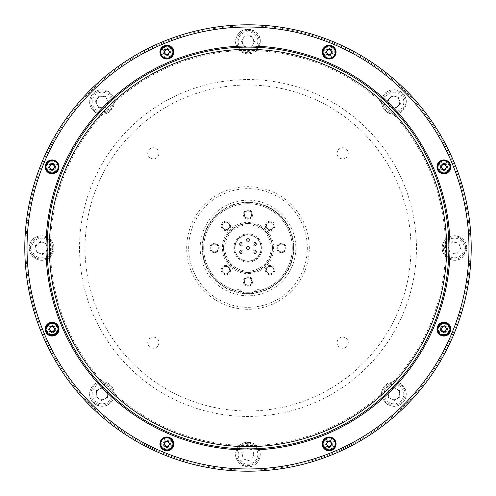 <?xml version="1.0" encoding="UTF-8"?>
<svg xmlns="http://www.w3.org/2000/svg" width="496" height="496" viewBox="0 0 496 496"><rect width="100%" height="100%" fill="white"/><g stroke="black" fill="none" stroke-linecap="round" stroke-linejoin="round"><path stroke-width="0.37" stroke-dasharray="2.48 1.86" d="M447.528 170.488A5.134 5.134 0 0 0 445.228 161.894A5.134 5.134 0 0 0 438.941 168.187A5.134 5.134 0 0 0 447.528 170.488M443.901 334.279A5.134 5.134 0 0 0 448.347 326.579A5.134 5.134 0 0 0 439.456 326.579A5.134 5.134 0 0 0 443.901 334.279M325.512 447.528A5.134 5.134 0 0 0 334.106 445.228A5.134 5.134 0 0 0 327.813 438.941A5.134 5.134 0 0 0 325.512 447.528M161.721 443.901A5.134 5.134 0 0 0 169.421 448.347A5.134 5.134 0 0 0 169.421 439.456A5.134 5.134 0 0 0 161.721 443.901M48.472 325.512A5.134 5.134 0 0 0 50.772 334.106A5.134 5.134 0 0 0 57.059 327.813A5.134 5.134 0 0 0 48.472 325.512M52.099 161.721A5.134 5.134 0 0 0 47.653 169.421A5.134 5.134 0 0 0 56.544 169.421A5.134 5.134 0 0 0 52.099 161.721M170.488 48.472A5.134 5.134 0 0 0 161.894 50.772A5.134 5.134 0 0 0 168.187 57.059A5.134 5.134 0 0 0 170.488 48.472M334.279 52.099A5.134 5.134 0 0 0 326.579 47.653A5.134 5.134 0 0 0 326.579 56.544A5.134 5.134 0 0 0 334.279 52.099M445.532 248A197.532 197.532 0 0 0 149.234 76.93A197.532 197.532 0 0 0 149.234 419.07A197.532 197.532 0 0 0 445.532 248M471.2 248A223.2 223.2 0 0 0 136.4 54.703A223.2 223.2 0 0 0 136.4 441.297A223.2 223.2 0 0 0 471.2 248A223.2 223.2 0 0 0 162.583 41.788A223.2 223.2 0 0 0 90.173 405.827A223.2 223.2 0 0 0 454.212 333.417A223.2 223.2 0 0 0 218.866 26.71A223.2 223.2 0 0 0 70.922 383.873A223.2 223.2 0 0 0 454.212 333.417M468.968 248A220.968 220.968 0 0 1 137.516 439.363A220.968 220.968 0 0 1 137.516 56.637A220.968 220.968 0 0 1 468.968 248M448.88 248A200.88 200.88 0 0 1 147.56 421.966A200.88 200.88 0 0 1 147.56 74.034A200.88 200.88 0 0 1 448.88 248M332.444 53.469A3.571 3.571 0 0 0 328.681 48.558A3.571 3.571 0 0 0 326.312 54.275A3.571 3.571 0 0 0 332.444 53.469M447.2 168.225A3.571 3.571 0 0 0 443.43 163.314A3.571 3.571 0 0 0 441.068 169.031A3.571 3.571 0 0 0 447.2 168.225M447.2 330.51A3.571 3.571 0 0 0 443.43 325.605A3.571 3.571 0 0 0 441.068 331.316A3.571 3.571 0 0 0 447.2 330.51M332.444 445.265A3.571 3.571 0 0 0 328.681 440.361A3.571 3.571 0 0 0 326.312 446.071A3.571 3.571 0 0 0 332.444 445.265M170.153 445.265A3.571 3.571 0 0 0 166.389 440.361A3.571 3.571 0 0 0 164.021 446.071A3.571 3.571 0 0 0 170.153 445.265M55.397 330.51A3.571 3.571 0 0 0 51.634 325.605A3.571 3.571 0 0 0 49.265 331.316A3.571 3.571 0 0 0 55.397 330.51M170.153 53.469A3.571 3.571 0 0 0 166.389 48.558A3.571 3.571 0 0 0 164.021 54.275A3.571 3.571 0 0 0 170.153 53.469M453.177 332.99A222.084 222.084 0 0 1 71.808 383.197A222.084 222.084 0 0 1 219.015 27.813A222.084 222.084 0 0 1 453.177 332.99M433.591 324.874A200.88 200.88 0 0 1 88.629 370.289A200.88 200.88 0 0 1 221.78 48.837A200.88 200.88 0 0 1 433.591 324.874M55.397 168.225A3.571 3.571 0 0 0 51.634 163.314A3.571 3.571 0 0 0 49.265 169.031A3.571 3.571 0 0 0 55.397 168.225M327.856 49.867L326.566 52.099M445.191 169.086L446.474 166.854M447.249 166.854A3.348 3.348 0 0 0 442.227 163.959A3.348 3.348 0 0 0 442.227 169.756A3.348 3.348 0 0 0 447.249 166.854M326.566 443.901L327.856 446.133M446.474 329.146L445.191 326.914M447.249 329.146A3.348 3.348 0 0 0 442.227 326.244A3.348 3.348 0 0 0 442.227 332.041A3.348 3.348 0 0 0 447.249 329.146M55.447 329.146A3.348 3.348 0 0 0 50.425 326.244A3.348 3.348 0 0 0 50.425 332.041A3.348 3.348 0 0 0 55.447 329.146M55.447 166.854A3.348 3.348 0 0 0 50.425 163.959A3.348 3.348 0 0 0 50.425 169.756A3.348 3.348 0 0 0 55.447 166.854M50.22 256.68C42.141 266.278 24.428 255.328 30.231 243.22C34.987 230.962 54.411 235.085 53.816 248L50.22 256.68A12.276 12.276 0 0 1 29.679 251.174A12.276 12.276 0 0 1 44.714 236.139A12.276 12.276 0 0 1 50.22 256.68M256.68 50.22C247.932 59.849 230.944 48.465 236.648 36.865C240.957 24.273 261.652 28.96 260.27 41.993L256.68 50.22A12.276 12.276 0 0 1 236.139 44.714A12.276 12.276 0 0 1 251.174 29.679A12.276 12.276 0 0 1 256.68 50.22M256.68 463.14C247.957 472.905 231.117 461.23 236.561 449.996C239.835 439.078 258.1 440.237 259.916 451.521C260.89 455.874 259.811 459.749 256.68 463.14A12.276 12.276 0 0 1 236.139 457.634A12.276 12.276 0 0 1 251.174 442.599A12.276 12.276 0 0 1 256.68 463.14M110.689 402.671C102.858 411.674 86.304 402.411 90.148 390.829C92.771 378.256 112.716 379.217 114.154 392.206C114.657 396.23 113.503 399.72 110.689 402.671A12.276 12.276 0 0 1 90.154 397.166A12.276 12.276 0 0 1 105.189 382.131A12.276 12.276 0 0 1 110.689 402.671M402.671 110.689C394.332 120.528 376.824 108.804 382.67 97.259C386.644 85.126 407.414 88.989 406.261 102.399L402.671 110.689A12.276 12.276 0 0 1 382.131 105.189A12.276 12.276 0 0 1 397.166 90.154A12.276 12.276 0 0 1 402.671 110.689M110.689 110.689C101.959 120.261 85.281 109.374 90.656 97.346C95.164 84.698 115.413 89.565 114.285 102.071L110.689 110.689A12.276 12.276 0 0 1 90.154 105.189A12.276 12.276 0 0 1 105.189 90.154A12.276 12.276 0 0 1 110.689 110.689M402.671 402.671C391.542 414.296 373.668 395.87 385.311 385.311C394.487 379.26 401.363 381.213 405.939 391.17C406.838 395.554 405.747 399.385 402.671 402.671A12.276 12.276 0 0 1 382.131 397.166A12.276 12.276 0 0 1 397.166 382.131A12.276 12.276 0 0 1 402.671 402.671M157.251 346.642A5.58 5.58 0 0 1 147.913 344.137A5.58 5.58 0 0 1 154.746 337.305A5.58 5.58 0 0 1 157.251 346.642A5.58 5.58 0 0 1 147.913 344.137A5.58 5.58 0 0 1 154.746 337.305A5.58 5.58 0 0 1 157.251 346.642M157.251 157.251A5.58 5.58 0 0 1 147.913 154.746A5.58 5.58 0 0 1 154.746 147.913A5.58 5.58 0 0 1 157.251 157.251A5.58 5.58 0 0 1 147.913 154.746A5.58 5.58 0 0 1 154.746 147.913A5.58 5.58 0 0 1 157.251 157.251M346.642 157.251A5.58 5.58 0 0 1 337.305 154.746A5.58 5.58 0 0 1 344.137 147.913A5.58 5.58 0 0 1 346.642 157.251A5.58 5.58 0 0 1 337.305 154.746A5.58 5.58 0 0 1 344.137 147.913A5.58 5.58 0 0 1 346.642 157.251M346.642 346.642A5.58 5.58 0 0 1 337.305 344.137A5.58 5.58 0 0 1 344.137 337.305A5.58 5.58 0 0 1 346.642 346.642A5.58 5.58 0 0 1 337.305 344.137A5.58 5.58 0 0 1 344.137 337.305A5.58 5.58 0 0 1 346.642 346.642M228.507 228.507A3.683 3.683 0 0 1 222.344 226.858A3.683 3.683 0 0 1 226.858 222.344A3.683 3.683 0 0 1 228.507 228.507M272.701 228.507A3.683 3.683 0 0 1 266.538 226.858A3.683 3.683 0 0 1 271.052 222.344A3.683 3.683 0 0 1 272.701 228.507M228.507 272.701A3.683 3.683 0 0 1 222.344 271.052A3.683 3.683 0 0 1 226.858 266.538A3.683 3.683 0 0 1 228.507 272.701M272.701 272.701A3.683 3.683 0 0 1 266.538 271.052A3.683 3.683 0 0 1 271.052 266.538A3.683 3.683 0 0 1 272.701 272.701M238.533 238.533A13.392 13.392 0 0 0 244.534 260.933A13.392 13.392 0 0 0 260.933 244.534A13.392 13.392 0 0 0 238.533 238.533M90.173 90.173A223.2 223.2 0 0 1 405.827 90.173A223.2 223.2 0 0 1 405.827 405.827A223.2 223.2 0 0 1 90.173 405.827A223.2 223.2 0 0 1 90.173 90.173M91.754 91.754A220.968 220.968 0 0 0 190.811 461.441A220.968 220.968 0 0 0 461.441 190.811A220.968 220.968 0 0 0 91.754 91.754M405.827 405.827A223.2 223.2 0 0 0 305.765 32.407A223.2 223.2 0 0 0 32.407 305.765A223.2 223.2 0 0 0 405.827 405.827A223.2 223.2 0 0 0 305.765 32.407A223.2 223.2 0 0 0 32.407 305.765A223.2 223.2 0 0 0 405.827 405.827M466.736 248L463.14 256.68C454.286 266.271 437.658 255.254 443.133 243.263C447.163 231.31 467.195 234.651 466.736 248M463.14 256.68A12.276 12.276 0 0 1 442.599 251.174A12.276 12.276 0 0 1 457.634 236.139A12.276 12.276 0 0 1 463.14 256.68M102.102 96.336A5.673 5.673 0 0 1 106.876 104.929A5.673 5.673 0 0 1 97.055 104.768A5.673 5.673 0 0 1 102.102 96.336L98.828 96.286L95.461 101.903L98.828 96.286L105.375 96.391L108.562 102.114L105.375 96.391L102.102 96.336M98.642 107.632L95.461 101.903L98.642 107.632L105.195 107.737L98.642 107.632M105.195 107.737L108.562 102.114L105.195 107.737M110.596 97.235A9.821 9.821 0 0 1 101.854 111.829A9.821 9.821 0 0 1 93.583 96.962A9.821 9.821 0 0 1 110.596 97.235M111.761 96.584A11.16 11.16 0 0 1 101.835 113.169A11.16 11.16 0 0 1 92.436 96.28A11.16 11.16 0 0 1 111.761 96.584A11.16 11.16 0 0 1 101.835 113.169A11.16 11.16 0 0 1 92.436 96.28A11.16 11.16 0 0 1 111.761 96.584M392.745 107.545A5.673 5.673 0 0 1 389.819 98.165A5.673 5.673 0 0 1 399.404 100.322A5.673 5.673 0 0 1 392.745 107.545L395.938 108.264L400.384 103.447L395.938 108.264L389.546 106.826L387.599 100.57L389.546 106.826L392.745 107.545M398.431 97.197L400.384 103.447L398.431 97.197L392.038 95.759L398.431 97.197M392.038 95.759L387.599 100.57L392.038 95.759M384.611 104.935A9.821 9.821 0 0 1 396.149 92.43A9.821 9.821 0 0 1 401.208 108.667A9.821 9.821 0 0 1 384.611 104.935M383.334 105.332A11.16 11.16 0 0 1 396.44 91.121A11.16 11.16 0 0 1 402.194 109.579A11.16 11.16 0 0 1 383.334 105.332A11.16 11.16 0 0 1 396.44 91.121A11.16 11.16 0 0 1 402.194 109.579A11.16 11.16 0 0 1 383.334 105.332M254.547 41.385L251.41 47.139L254.547 41.385L251.143 35.793L244.59 35.941L251.143 35.793L254.547 41.385M241.453 41.695L244.59 35.941L241.453 41.695L244.857 47.287L241.453 41.695M244.857 47.287L251.41 47.139L244.857 47.287M256.618 46.252A9.821 9.821 0 0 1 239.611 46.649A9.821 9.821 0 0 1 247.771 31.719A9.821 9.821 0 0 1 256.618 46.252M257.79 46.891A11.16 11.16 0 0 1 238.471 47.343A11.16 11.16 0 0 1 247.74 30.38A11.16 11.16 0 0 1 257.79 46.891A11.16 11.16 0 0 1 238.471 47.343A11.16 11.16 0 0 1 247.74 30.38A11.16 11.16 0 0 1 257.79 46.891M252.979 44.262A5.673 5.673 0 0 1 243.152 44.491A5.673 5.673 0 0 1 247.87 35.867A5.673 5.673 0 0 1 252.979 44.262M101.624 400.532L96.156 396.924L101.624 400.532L107.483 397.594L107.868 391.053L107.483 397.594L101.624 400.532M102.393 387.45L107.868 391.053L102.393 387.45L96.54 390.383L102.393 387.45M96.54 390.383L96.156 396.924L96.54 390.383M96.608 402.194A9.821 9.821 0 0 1 97.607 385.212A9.821 9.821 0 0 1 111.817 394.568A9.821 9.821 0 0 1 96.608 402.194M95.871 403.31A11.16 11.16 0 0 1 97.011 384.016A11.16 11.16 0 0 1 113.15 394.642A11.16 11.16 0 0 1 95.871 403.31A11.16 11.16 0 0 1 97.011 384.016A11.16 11.16 0 0 1 113.15 394.642A11.16 11.16 0 0 1 95.871 403.31M98.89 398.728A5.673 5.673 0 0 1 99.467 388.92A5.673 5.673 0 0 1 107.675 394.32A5.673 5.673 0 0 1 98.89 398.728M450.318 244.125A5.673 5.673 0 0 1 459.891 246.351A5.673 5.673 0 0 1 453.17 253.524A5.673 5.673 0 0 1 450.318 244.125L448.08 246.512L449.984 252.78L448.08 246.512L452.557 241.732L458.936 243.22L452.557 241.732L450.318 244.125M458.602 251.875L456.363 254.268L449.984 252.78L456.363 254.268L458.602 251.875M460.84 249.488L458.936 243.22L460.84 249.488M456.686 238.433A9.821 9.821 0 0 1 461.627 254.708A9.821 9.821 0 0 1 445.061 250.852A9.821 9.821 0 0 1 456.686 238.433M456.99 237.131A11.16 11.16 0 0 1 462.607 255.626A11.16 11.16 0 0 1 443.784 251.243A11.16 11.16 0 0 1 456.99 237.131A11.16 11.16 0 0 1 462.607 255.626A11.16 11.16 0 0 1 443.784 251.243A11.16 11.16 0 0 1 456.99 237.131M42.588 254.467L36.462 252.142L42.588 254.467L47.666 250.325L46.618 243.858L47.666 250.325L42.588 254.467M40.492 241.533L46.618 243.858L40.492 241.533L35.414 245.675L40.492 241.533M35.414 245.675L36.462 252.142L35.414 245.675M38.049 257.182A9.821 9.821 0 0 1 35.334 240.386A9.821 9.821 0 0 1 51.237 246.431A9.821 9.821 0 0 1 38.049 257.182M37.578 258.435A11.16 11.16 0 0 1 34.484 239.351A11.16 11.16 0 0 1 52.557 246.214A11.16 11.16 0 0 1 37.578 258.435A11.16 11.16 0 0 1 34.484 239.351A11.16 11.16 0 0 1 52.557 246.214A11.16 11.16 0 0 1 37.578 258.435M39.525 253.301A5.673 5.673 0 0 1 37.956 243.604A5.673 5.673 0 0 1 47.139 247.095A5.673 5.673 0 0 1 39.525 253.301M393.812 387.438L399.571 390.563L393.812 387.438L388.232 390.867L388.405 397.414L388.232 390.867L393.812 387.438M394.165 400.539L388.405 397.414L394.165 400.539L399.751 397.11L394.165 400.539M399.751 397.11L399.571 390.563L399.751 397.11M398.672 385.355A9.821 9.821 0 0 1 399.125 402.361A9.821 9.821 0 0 1 384.171 394.252A9.821 9.821 0 0 1 398.672 385.355M399.311 384.177A11.16 11.16 0 0 1 399.826 403.502A11.16 11.16 0 0 1 382.831 394.289A11.16 11.16 0 0 1 399.311 384.177A11.16 11.16 0 0 1 399.826 403.502A11.16 11.16 0 0 1 382.831 394.289A11.16 11.16 0 0 1 399.311 384.177M396.695 389A5.673 5.673 0 0 1 396.955 398.827A5.673 5.673 0 0 1 388.318 394.14A5.673 5.673 0 0 1 396.695 389M253.499 453.071A5.673 5.673 0 0 1 246.45 459.916A5.673 5.673 0 0 1 244.044 450.393A5.673 5.673 0 0 1 253.499 453.071L252.7 449.897L246.394 448.105L252.7 449.897L253.499 453.071M254.305 456.246L249.606 460.815L243.3 459.023L241.695 452.674L243.3 459.023L249.606 460.815L254.305 456.246M244.044 450.393L246.394 448.105L244.044 450.393M250.678 445.011A9.821 9.821 0 0 1 254.845 461.503A9.821 9.821 0 0 1 238.477 456.866A9.821 9.821 0 0 1 250.678 445.011M251.044 443.722A11.16 11.16 0 0 1 255.775 462.464A11.16 11.16 0 0 1 237.181 457.194A11.16 11.16 0 0 1 251.044 443.722A11.16 11.16 0 0 1 255.775 462.464A11.16 11.16 0 0 1 237.181 457.194A11.16 11.16 0 0 1 251.044 443.722M248 202.579A45.421 45.421 0 0 1 287.339 270.711A45.421 45.421 0 0 1 208.661 270.711A45.421 45.421 0 0 1 248 202.579A45.421 45.421 0 0 0 231.272 290.228L232.686 289.577A44.305 44.305 0 0 1 212.499 221.495A44.305 44.305 0 0 1 283.501 221.495A44.305 44.305 0 0 1 263.314 289.577L264.728 290.228A45.421 45.421 0 0 0 248 202.579M248 203.695A44.305 44.305 0 0 0 209.628 270.153A44.305 44.305 0 0 0 286.372 270.153A44.305 44.305 0 0 0 248 203.695M242.215 291.927C246.059 293.905 249.916 293.905 253.785 291.927A44.305 44.305 0 0 1 242.215 291.927A11.941 11.941 0 0 1 240.634 290.879A11.941 11.941 0 0 0 248 293.421A45.421 45.421 0 0 1 231.272 290.228A8.37 8.37 0 0 1 240.634 290.879A8.37 8.37 0 0 0 232.686 289.577M253.785 291.927A11.941 11.941 0 0 0 255.366 290.879A8.37 8.37 0 0 1 264.728 290.228A45.421 45.421 0 0 1 248 293.421A11.941 11.941 0 0 0 255.366 290.879A8.37 8.37 0 0 1 263.314 289.577M267.189 262.843A24.261 24.261 0 0 0 267.189 233.157A24.261 24.261 0 0 1 267.189 262.843L262.843 267.189A24.261 24.261 0 0 1 233.157 267.189L228.811 262.843A24.261 24.261 0 0 1 228.811 233.157A24.261 24.261 0 0 0 228.811 262.843M267.189 233.157L262.843 228.811A24.261 24.261 0 0 0 233.157 228.811L228.811 233.157M248 271.145A23.145 23.145 0 0 1 226.095 240.517A23.145 23.145 0 0 1 262.161 229.691A23.145 23.145 0 0 1 248 271.145M248 262.161A14.161 14.161 0 0 0 260.264 240.92A14.161 14.161 0 0 0 235.736 240.92A14.161 14.161 0 0 0 248 262.161M248 261.045A13.045 13.045 0 0 1 236.704 241.478A13.045 13.045 0 0 1 259.296 241.478A13.045 13.045 0 0 1 248 261.045A13.045 13.045 0 0 1 234.955 248A13.045 13.045 0 0 1 248 234.955A13.045 13.045 0 0 1 261.045 248A13.045 13.045 0 0 1 248 261.045A13.045 13.045 0 0 1 236.704 241.478A13.045 13.045 0 0 1 259.296 241.478A13.045 13.045 0 0 1 248 261.045M248 272.484A24.484 24.484 0 0 1 226.796 235.755A24.484 24.484 0 0 1 269.204 235.755A24.484 24.484 0 0 1 248 272.484A24.484 24.484 0 0 0 269.204 235.755A24.484 24.484 0 0 0 226.796 235.755A24.484 24.484 0 0 0 248 272.484M248 273.6A25.6 25.6 0 0 0 270.171 235.197A25.6 25.6 0 0 0 225.829 235.197A25.6 25.6 0 0 0 248 273.6M214.52 251.825A3.825 3.825 0 0 1 211.203 246.084A3.825 3.825 0 0 1 217.837 246.084A3.825 3.825 0 0 1 214.52 251.825A3.825 3.825 0 0 1 211.203 246.084A3.825 3.825 0 0 1 217.837 246.084A3.825 3.825 0 0 1 214.52 251.825M214.52 252.687A4.687 4.687 0 0 1 210.459 245.656A4.687 4.687 0 0 1 218.581 245.656A4.687 4.687 0 0 1 214.52 252.687M225.903 273.922A3.825 3.825 0 0 1 222.586 268.181A3.825 3.825 0 0 1 229.22 268.181A3.825 3.825 0 0 1 225.903 273.922A3.825 3.825 0 0 1 222.586 268.181A3.825 3.825 0 0 1 229.22 268.181A3.825 3.825 0 0 1 225.903 273.922M225.903 274.784A4.687 4.687 0 0 1 221.842 267.753A4.687 4.687 0 0 1 229.964 267.753A4.687 4.687 0 0 1 225.903 274.784M248 285.305A3.825 3.825 0 0 1 244.683 279.564A3.825 3.825 0 0 1 251.317 279.564A3.825 3.825 0 0 1 248 285.305A3.825 3.825 0 0 1 244.683 279.564A3.825 3.825 0 0 1 251.317 279.564A3.825 3.825 0 0 1 248 285.305M248 286.167A4.687 4.687 0 0 1 243.939 279.136A4.687 4.687 0 0 1 252.061 279.136A4.687 4.687 0 0 1 248 286.167M281.48 251.825A3.825 3.825 0 0 1 278.163 246.084A3.825 3.825 0 0 1 284.797 246.084A3.825 3.825 0 0 1 281.48 251.825A3.825 3.825 0 0 1 278.163 246.084A3.825 3.825 0 0 1 284.797 246.084A3.825 3.825 0 0 1 281.48 251.825M281.48 252.687A4.687 4.687 0 0 1 277.419 245.656A4.687 4.687 0 0 1 285.541 245.656A4.687 4.687 0 0 1 281.48 252.687M248 218.345A3.825 3.825 0 0 1 244.683 212.604A3.825 3.825 0 0 1 251.317 212.604A3.825 3.825 0 0 1 248 218.345A3.825 3.825 0 0 1 244.683 212.604A3.825 3.825 0 0 1 251.317 212.604A3.825 3.825 0 0 1 248 218.345M248 219.207A4.687 4.687 0 0 1 243.939 212.176A4.687 4.687 0 0 1 252.061 212.176A4.687 4.687 0 0 1 248 219.207M270.097 273.922A3.825 3.825 0 0 1 266.78 268.181A3.825 3.825 0 0 1 273.414 268.181A3.825 3.825 0 0 1 270.097 273.922A3.825 3.825 0 0 1 266.78 268.181A3.825 3.825 0 0 1 273.414 268.181A3.825 3.825 0 0 1 270.097 273.922M270.097 274.784A4.687 4.687 0 0 1 266.036 267.753A4.687 4.687 0 0 1 274.158 267.753A4.687 4.687 0 0 1 270.097 274.784M270.097 229.735A3.825 3.825 0 0 1 266.78 223.987A3.825 3.825 0 0 1 273.414 223.987A3.825 3.825 0 0 1 270.097 229.735A3.825 3.825 0 0 1 266.78 223.987A3.825 3.825 0 0 1 273.414 223.987A3.825 3.825 0 0 1 270.097 229.735M270.097 230.59A4.687 4.687 0 0 1 266.036 223.56A4.687 4.687 0 0 1 274.158 223.56A4.687 4.687 0 0 1 270.097 230.59M225.903 229.735A3.825 3.825 0 0 1 222.586 223.987A3.825 3.825 0 0 1 229.22 223.987A3.825 3.825 0 0 1 225.903 229.735A3.825 3.825 0 0 1 222.586 223.987A3.825 3.825 0 0 1 229.22 223.987A3.825 3.825 0 0 1 225.903 229.735M225.903 230.59A4.687 4.687 0 0 1 221.842 223.56A4.687 4.687 0 0 1 229.964 223.56A4.687 4.687 0 0 1 225.903 230.59M248 292.305A44.305 44.305 0 0 1 209.628 225.847A44.305 44.305 0 0 1 286.372 225.847A44.305 44.305 0 0 1 248 292.305A44.305 44.305 0 0 0 286.372 225.847A44.305 44.305 0 0 0 209.628 225.847A44.305 44.305 0 0 0 248 292.305M248 293.421A45.421 45.421 0 0 0 287.339 225.289A45.421 45.421 0 0 0 208.661 225.289A45.421 45.421 0 0 0 248 293.421A45.421 45.421 0 0 1 208.661 225.289A45.421 45.421 0 0 1 287.339 225.289A45.421 45.421 0 0 1 248 293.421M248.614 218.06A3.596 3.596 0 0 1 244.627 213.28A3.596 3.596 0 0 1 250.759 212.214A3.596 3.596 0 0 1 248.614 218.06M246.035 278.473A3.596 3.596 0 0 1 251.59 281.282A3.596 3.596 0 0 1 246.376 284.685A3.596 3.596 0 0 1 246.035 278.473M240.591 253.45A1.674 1.674 0 0 1 239.686 251.267A1.674 1.674 0 0 1 241.874 250.362A1.674 1.674 0 0 1 242.78 252.545A1.674 1.674 0 0 1 240.591 253.45M242.78 252.545A1.674 1.674 0 0 0 241.874 250.362A1.674 1.674 0 0 0 239.686 251.267A1.674 1.674 0 0 0 240.591 253.45A1.674 1.674 0 0 0 242.78 252.545A1.674 1.674 0 0 0 241.874 250.362A1.674 1.674 0 0 0 239.686 251.267A1.674 1.674 0 0 0 240.591 253.45A1.674 1.674 0 0 0 242.78 252.545M254.764 245.768A1.674 1.674 0 0 1 253.09 244.094A1.674 1.674 0 0 1 254.764 242.42A1.674 1.674 0 0 1 256.438 244.094A1.674 1.674 0 0 1 254.764 245.768M256.438 244.094A1.674 1.674 0 0 0 254.764 242.42A1.674 1.674 0 0 0 253.09 244.094A1.674 1.674 0 0 0 254.764 245.768A1.674 1.674 0 0 0 256.438 244.094A1.674 1.674 0 0 0 254.764 242.42A1.674 1.674 0 0 0 253.09 244.094A1.674 1.674 0 0 0 254.764 245.768A1.674 1.674 0 0 0 256.438 244.094M241.236 245.768A1.674 1.674 0 0 1 239.562 244.094A1.674 1.674 0 0 1 241.236 242.42A1.674 1.674 0 0 1 242.91 244.094A1.674 1.674 0 0 1 241.236 245.768M242.91 244.094A1.674 1.674 0 0 0 241.236 242.42A1.674 1.674 0 0 0 239.562 244.094A1.674 1.674 0 0 0 241.236 245.768A1.674 1.674 0 0 0 242.91 244.094A1.674 1.674 0 0 0 241.236 242.42A1.674 1.674 0 0 0 239.562 244.094A1.674 1.674 0 0 0 241.236 245.768A1.674 1.674 0 0 0 242.91 244.094M248 249.674A1.674 1.674 0 0 1 246.326 248A1.674 1.674 0 0 1 248 246.326A1.674 1.674 0 0 1 249.674 248A1.674 1.674 0 0 1 248 249.674M249.674 248A1.674 1.674 0 0 0 248 246.326A1.674 1.674 0 0 0 246.326 248A1.674 1.674 0 0 0 248 249.674A1.674 1.674 0 0 0 249.674 248A1.674 1.674 0 0 1 247.163 249.451A1.674 1.674 0 0 1 247.163 246.549A1.674 1.674 0 0 1 249.674 248A1.674 1.674 0 0 0 248 246.326A1.674 1.674 0 0 0 246.326 248A1.674 1.674 0 0 0 248 249.674A1.674 1.674 0 0 0 249.674 248M248 241.862A1.674 1.674 0 0 1 246.326 240.188A1.674 1.674 0 0 1 248 238.514A1.674 1.674 0 0 1 249.674 240.188A1.674 1.674 0 0 1 248 241.862M249.674 240.188A1.674 1.674 0 0 0 248 238.514A1.674 1.674 0 0 0 246.326 240.188A1.674 1.674 0 0 0 248 241.862A1.674 1.674 0 0 0 249.674 240.188A1.674 1.674 0 0 0 248 238.514A1.674 1.674 0 0 0 246.326 240.188A1.674 1.674 0 0 0 248 241.862A1.674 1.674 0 0 0 249.674 240.188M253.406 252.886A1.674 1.674 0 0 1 253.785 250.548A1.674 1.674 0 0 1 256.122 250.926A1.674 1.674 0 0 1 255.744 253.264A1.674 1.674 0 0 1 253.406 252.886M255.744 253.264A1.674 1.674 0 0 0 256.122 250.926A1.674 1.674 0 0 0 253.785 250.548A1.674 1.674 0 0 0 253.406 252.886A1.674 1.674 0 0 0 255.744 253.264A1.674 1.674 0 0 0 256.122 250.926A1.674 1.674 0 0 0 253.785 250.548A1.674 1.674 0 0 0 253.406 252.886A1.674 1.674 0 0 0 255.744 253.264M255.955 250.728L253.574 253.084L255.955 250.728M242.408 242.897L240.064 245.291L242.408 242.897M249.184 239.004C242.594 237.584 250.629 245.576 249.184 239.004M242.414 250.716L240.058 253.096L242.414 250.716M255.948 242.91L253.58 245.278L255.948 242.91M280.401 280.401A45.818 45.818 0 0 1 203.744 259.861A45.818 45.818 0 0 1 259.861 203.744A45.818 45.818 0 0 1 280.401 280.401M281.809 281.809A47.814 47.814 0 0 0 281.809 214.191A47.814 47.814 0 0 0 214.191 214.191A47.814 47.814 0 0 0 214.191 281.809A47.814 47.814 0 0 0 281.809 281.809M206.051 206.051A59.322 59.322 0 0 1 289.949 206.051A59.322 59.322 0 0 1 289.949 289.949A59.322 59.322 0 0 1 206.051 289.949A59.322 59.322 0 0 1 206.051 206.051M291.357 291.357A61.318 61.318 0 0 0 263.872 188.771A61.318 61.318 0 0 0 188.771 263.872A61.318 61.318 0 0 0 291.357 291.357M363.239 363.239A162.979 162.979 0 0 1 90.576 290.179A162.979 162.979 0 0 1 290.179 90.576A162.979 162.979 0 0 1 363.239 363.239M367.114 367.114A168.454 168.454 0 0 0 291.598 85.287A168.454 168.454 0 0 0 85.287 291.598A168.454 168.454 0 0 0 367.114 367.114M404.296 404.296A221.042 221.042 0 0 1 34.491 305.207A221.042 221.042 0 0 1 305.207 34.491A221.042 221.042 0 0 1 404.296 404.296"/><path stroke-width="0.74" d="M454.212 333.417A223.2 223.2 0 0 1 70.922 383.873A223.2 223.2 0 0 1 218.866 26.71A223.2 223.2 0 0 1 454.212 333.417A223.2 223.2 0 0 1 70.922 383.873A223.2 223.2 0 0 1 218.866 26.71A223.2 223.2 0 0 1 454.212 333.417A223.2 223.2 0 0 0 471.2 248M335.538 54.746A6.919 6.919 0 0 1 323.652 56.315A6.919 6.919 0 0 1 328.24 45.241A6.919 6.919 0 0 1 335.538 54.746M450.294 169.502A6.919 6.919 0 0 1 438.408 171.07A6.919 6.919 0 0 1 442.996 159.997A6.919 6.919 0 0 1 450.294 169.502M450.294 331.793A6.919 6.919 0 0 1 438.408 333.355A6.919 6.919 0 0 1 442.996 322.282A6.919 6.919 0 0 1 450.294 331.793M335.538 446.549A6.919 6.919 0 0 1 323.652 448.111A6.919 6.919 0 0 1 328.24 437.038A6.919 6.919 0 0 1 335.538 446.549M173.247 446.549A6.919 6.919 0 0 1 161.367 448.111A6.919 6.919 0 0 1 165.955 437.038A6.919 6.919 0 0 1 173.247 446.549M58.491 331.793A6.919 6.919 0 0 1 46.612 333.355A6.919 6.919 0 0 1 51.2 322.282A6.919 6.919 0 0 1 58.491 331.793M173.247 54.746A6.919 6.919 0 0 1 161.367 56.315A6.919 6.919 0 0 1 165.955 45.241A6.919 6.919 0 0 1 173.247 54.746M433.591 324.874A200.88 200.88 0 0 0 221.78 48.837A200.88 200.88 0 0 0 88.629 370.289A200.88 200.88 0 0 0 433.591 324.874A200.88 200.88 0 0 0 221.78 48.837A200.88 200.88 0 0 0 88.629 370.289A200.88 200.88 0 0 0 433.591 324.874M58.491 169.502A6.919 6.919 0 0 1 46.612 171.07A6.919 6.919 0 0 1 51.2 159.997A6.919 6.919 0 0 1 58.491 169.502M326.312 52.099L327.726 49.643L330.559 49.643L331.979 52.099L330.559 54.554L327.726 54.554L326.312 52.099L327.856 54.331L330.435 54.331L331.719 52.099L330.435 49.867L327.856 49.867L326.566 52.099L327.856 54.331L330.435 54.331L331.719 52.099L330.435 49.867M335.346 52.099A6.206 6.206 0 0 1 329.146 58.305A6.206 6.206 0 0 1 322.939 52.099A6.206 6.206 0 0 1 329.146 45.899A6.206 6.206 0 0 1 335.346 52.099M445.191 169.086L446.474 166.854L445.191 164.622L442.612 164.622L441.322 166.854L442.612 169.086L445.315 169.31L442.482 169.31L441.062 166.854L442.482 164.399L445.315 164.399L446.735 166.854L445.315 169.31M446.735 166.854L445.191 164.622L442.612 164.622L441.322 166.854L442.612 169.086M165.565 49.867L164.281 52.099L165.565 54.331L168.144 54.331L169.434 52.099L168.144 49.867L165.565 49.867L164.281 52.099L165.565 54.331L168.144 54.331L169.434 52.099L168.274 49.643L169.688 52.099L168.274 54.554L165.441 54.554L164.021 52.099L165.441 49.643L168.274 49.643M173.061 52.099A6.206 6.206 0 0 1 166.854 58.305A6.206 6.206 0 0 1 160.654 52.099A6.206 6.206 0 0 1 166.854 45.899A6.206 6.206 0 0 1 173.061 52.099M168.274 446.357L165.441 446.357L164.021 443.901L165.441 441.446L168.274 441.446L169.688 443.901L168.274 446.357L169.434 443.901L168.144 441.669L165.565 441.669L164.281 443.901L165.565 446.133L168.144 446.133L169.434 443.901L168.144 441.669L165.565 441.669L164.281 443.901L165.565 446.133M173.061 443.901A6.206 6.206 0 0 1 166.854 450.101A6.206 6.206 0 0 1 160.654 443.901A6.206 6.206 0 0 1 166.854 437.695A6.206 6.206 0 0 1 173.061 443.901M335.346 443.901A6.206 6.206 0 0 1 329.146 450.101A6.206 6.206 0 0 1 322.939 443.901A6.206 6.206 0 0 1 329.146 437.695A6.206 6.206 0 0 1 335.346 443.901M327.726 441.446L330.559 441.446L331.979 443.901L330.559 446.357L327.726 446.357L326.312 443.901L327.726 441.446M326.312 443.901L327.726 446.357M327.856 441.669L326.566 443.901L327.856 441.669L330.435 441.669L327.856 441.669M330.435 446.133L331.719 443.901L330.435 441.669L331.719 443.901L330.435 446.133L327.856 446.133M442.612 326.914L441.322 329.146L442.612 331.378L445.191 331.378L446.474 329.146L445.191 326.914L442.612 326.914L441.322 329.146L442.612 331.378L445.191 331.378L446.735 329.146L445.315 331.601L442.482 331.601L441.062 329.146L442.482 326.69L445.191 326.914M49.265 329.146L50.685 326.69L53.518 326.69L54.938 329.146L53.518 331.601L50.685 331.601L49.265 329.146L50.809 331.378L53.388 331.378L54.678 329.146L53.388 326.914L50.809 326.914L49.526 329.146L50.809 331.378L53.388 331.378L54.678 329.146L53.388 326.914M50.685 326.69L49.526 329.146M50.685 164.399L53.518 164.399L54.938 166.854L53.518 169.31L50.685 169.31L49.265 166.854L50.685 164.399M49.265 166.854L50.685 169.31M49.526 166.854L50.809 169.086L53.388 169.086L54.678 166.854L53.388 164.622L50.809 164.622L49.526 166.854L50.809 164.622L53.388 164.622L54.678 166.854L53.388 169.086M446.648 248A198.648 198.648 0 0 0 148.676 75.969A198.648 198.648 0 0 0 148.676 420.031A198.648 198.648 0 0 0 446.648 248M452.147 332.562A220.968 220.968 0 0 0 219.158 28.923A220.968 220.968 0 0 0 72.695 382.515A220.968 220.968 0 0 0 452.147 332.562M434.62 325.302A201.996 201.996 0 0 1 87.749 370.965A201.996 201.996 0 0 1 221.631 47.734A201.996 201.996 0 0 1 434.62 325.302M335.191 52.099A6.045 6.045 0 0 0 326.12 46.866A6.045 6.045 0 0 0 326.12 57.338A6.045 6.045 0 0 0 335.191 52.099M437.695 166.854A6.206 6.206 0 0 1 443.901 160.654A6.206 6.206 0 0 1 450.101 166.854A6.206 6.206 0 0 1 443.901 173.061A6.206 6.206 0 0 1 437.695 166.854M449.946 166.854A6.045 6.045 0 0 0 440.876 161.622A6.045 6.045 0 0 0 440.876 172.093A6.045 6.045 0 0 0 449.946 166.854M172.899 52.099A6.045 6.045 0 0 0 163.835 46.866A6.045 6.045 0 0 0 163.835 57.338A6.045 6.045 0 0 0 172.899 52.099M172.899 443.901A6.045 6.045 0 0 0 163.835 438.662A6.045 6.045 0 0 0 163.835 449.134A6.045 6.045 0 0 0 172.899 443.901M335.191 443.901A6.045 6.045 0 0 0 326.12 438.662A6.045 6.045 0 0 0 326.12 449.134A6.045 6.045 0 0 0 335.191 443.901M437.695 329.146A6.206 6.206 0 0 1 443.901 322.939A6.206 6.206 0 0 1 450.101 329.146A6.206 6.206 0 0 1 443.901 335.346A6.206 6.206 0 0 1 437.695 329.146M449.946 329.146A6.045 6.045 0 0 0 440.876 323.907A6.045 6.045 0 0 0 440.876 334.378A6.045 6.045 0 0 0 449.946 329.146M445.315 326.69L446.735 329.146M45.899 329.146A6.206 6.206 0 0 1 52.099 322.939A6.206 6.206 0 0 1 58.305 329.146A6.206 6.206 0 0 1 52.099 335.346A6.206 6.206 0 0 1 45.899 329.146M58.144 329.146A6.045 6.045 0 0 0 49.079 323.907A6.045 6.045 0 0 0 49.079 334.378A6.045 6.045 0 0 0 58.144 329.146M45.899 166.854A6.206 6.206 0 0 1 52.099 160.654A6.206 6.206 0 0 1 58.305 166.854A6.206 6.206 0 0 1 52.099 173.061A6.206 6.206 0 0 1 45.899 166.854M58.144 166.854A6.045 6.045 0 0 0 49.079 161.622A6.045 6.045 0 0 0 49.079 172.093A6.045 6.045 0 0 0 58.144 166.854M335.414 52.099C335.476 61.461 318.798 60.022 324.074 48.416C327.899 42.737 336.573 47.802 335.414 52.099M450.17 166.854C448.539 175.776 437.398 174.685 437.633 166.656C439.865 161.411 442.345 159.421 445.073 160.698C448.241 161.535 449.94 163.587 450.17 166.854M173.123 52.099C173.178 62.459 156.414 57.945 161.268 49.253C166.904 44.206 170.853 45.155 173.123 52.099M173.123 443.901C173.885 452.904 157.809 451.397 160.958 441.775C160.239 438.154 171.275 434.161 173.123 443.901M335.414 443.901C335.519 454.212 318.587 449.866 323.652 440.882C326.604 434.874 336.176 438.29 335.414 443.901M450.17 329.146L446.654 334.775L440.057 334.099L437.633 329.146L441.056 323.559L447.584 324.074L450.17 329.146M58.367 329.146L54.858 334.775L48.261 334.099L45.83 329.146L49.253 323.559L55.788 324.074L58.367 329.146M58.367 166.854C56.854 175.913 45.353 174.437 45.837 166.656C48.069 161.411 50.549 159.421 53.277 160.698C56.445 161.535 58.144 163.587 58.367 166.854"/></g></svg>
